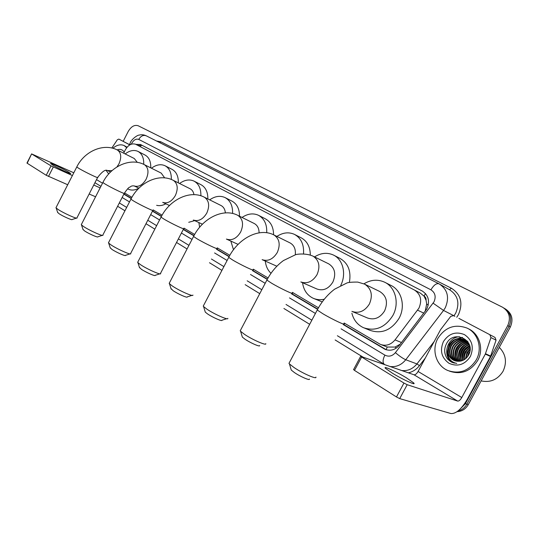 <?xml version="1.0" encoding="UTF-8"?>
<svg xmlns="http://www.w3.org/2000/svg" width="539" height="539" viewBox="0 0 539 539"><rect width="100%" height="100%" fill="white"/><g stroke="black" fill="none" stroke-linecap="round" stroke-linejoin="round"><path stroke-width="0.81" d="M425.136 311.502L426.672 303.956L426.079 300.311C426.234 298.39 425.547 296.976 424.025 296.079L425.527 293.587M344.165 323.023L380.386 344.374C385.897 346.355 390.775 344.859 395.02 339.9L418.944 308.133C422.239 300.304 420.743 294.274 414.457 290.043L135.572 144.223C131.051 142.97 127.305 145.49 124.334 151.789L123.795 153.244M424.025 296.079L426.079 300.311M381.255 344.711L387.258 347.028L395.087 347.062L400.282 344.104M423.829 295.978L420.353 293.128L135.653 144.263M124.496 192.915L131.92 197.314M153.143 209.887L162.098 215.189M183.974 228.145L194.646 234.465M217.251 247.852L229.85 255.311M253.283 269.19L268.045 277.935M292.428 292.374L318.455 307.789M343.303 324.613L385.115 349.36C390.593 351.32 395.437 349.845 399.635 344.947L426.8 309.002C430.075 301.227 428.566 295.237 422.273 291.033L140.423 144.465L135.916 144.398M123.168 141.326L128.235 131.435C131.193 126.47 134.507 124.576 138.186 125.755L502.537 307.223C509.308 311.636 511.046 317.754 507.745 325.569L465.42 403.691L460.01 409.195M362.592 356.845L335.143 339.968M309.669 324.31L283.912 308.483M259.751 293.634L245.157 284.666M221.927 270.383L209.482 262.736M187.067 248.957L176.529 242.483M154.834 229.142L145.995 223.712M124.947 210.776L117.623 206.275M505.151 308.78C511.888 313.172 513.627 319.256 510.352 327.018L468.283 404.621L466.855 404.162C464.82 407.74 461.889 409.997 458.062 410.927C461.889 409.997 464.82 407.74 466.855 404.162L509.052 326.297L466.855 404.162L465.42 403.691M503.844 308.005C510.601 312.411 512.34 318.509 509.052 326.297C512.34 318.509 510.601 312.411 503.844 308.005L503.844 308.005M123.842 194.175L131.233 198.568M152.463 211.187L161.377 216.489M183.267 229.493L193.899 235.812M216.51 249.254L229.068 256.719M252.508 270.652L267.236 279.404M291.612 293.89L317.599 309.339M137.735 145.355L142.242 145.422L422.731 291.282M386.416 349.831L343.444 324.357M317.734 309.083L291.74 293.647M267.364 279.162L252.629 270.41M229.196 256.49L216.631 249.025M194.013 235.59L183.381 229.277M161.491 216.274L152.571 210.971M131.341 198.365L123.95 193.973M468.283 404.621C465.696 409.04 461.963 411.385 457.092 411.661M392.311 373.129C402.741 379.597 417.226 386.167 413.568 382.811L406.568 377.94C396.3 371.614 382.158 365.166 385.587 368.42L392.311 373.129M458.878 318.374L495.018 337.434L496.062 340.17L490.497 356.461L467.246 399.372C461.465 409.141 456.034 413.864 450.934 413.548L399.716 398.611L396.475 396.96L403.947 383.061L407.188 384.711L457.685 401.083C458.952 401.191 460.319 400.012 461.788 397.539L485.316 354.089L490.955 337.596L489.911 334.834M458.925 318.394L495.018 337.434M453.535 315.645L450.793 316.332L440.585 329.646L418.089 371.472C416.674 373.844 415.306 374.949 413.986 374.773L360.652 356.326L361.635 357.02L354.5 370.394L396.475 396.96M354.5 370.394L353.604 369.525M361.635 357.02L403.947 383.061M499.309 347.385C505.939 354.298 507.186 362.255 503.055 371.256C497.76 379.611 490.456 382.825 481.145 380.898M437.83 338.465C445.16 327.153 454.896 323.69 467.037 328.083C478.053 333.008 482.742 348.511 476.287 359.843C469.031 370.906 459.538 374.457 447.808 370.502C436.112 365.705 431.362 349.851 437.83 338.465M467.562 328.345L468.465 328.797C479.461 333.715 484.143 349.171 477.716 360.463C470.513 371.438 461.081 374.996 449.411 371.122M453.946 360.416L459.464 361.251C463.324 360.793 466.316 358.812 468.438 355.289C476.86 340.783 454.101 328.958 446.716 343.282C443.732 348.935 444.035 354.224 447.633 359.142L451.992 362.336L456.722 363.421C450.436 361.972 447.397 357.849 447.613 351.057C448.044 355.423 450.159 358.543 453.946 360.416L454.296 360.571M470.352 356.542C464.706 364.782 457.591 367.032 449 363.299C441.495 357.802 439.642 350.566 443.429 341.578C448.832 333.486 455.846 331.168 464.47 334.625C472.211 339.974 474.172 347.284 470.352 356.542M465.204 340.163C459.491 338.708 454.923 340.513 451.514 345.587C448.603 352.021 449.849 357.128 455.246 360.901M464.989 340.035C459.188 338.438 454.545 340.217 451.062 345.384C448.111 351.947 449.425 357.094 455.004 360.827M466.026 340.722C460.677 339.792 456.445 341.679 453.333 346.388C450.564 352.331 451.527 357.242 456.23 361.137M465.824 340.574C460.38 339.516 456.061 341.389 452.881 346.193C450.072 352.25 451.109 357.216 455.981 361.083M466.801 341.355C461.842 340.904 457.948 342.844 455.138 347.19C452.524 352.641 453.225 357.344 457.24 361.278M466.612 341.187C461.552 340.621 457.577 342.555 454.687 346.988C452.032 352.567 452.8 357.317 456.984 361.251M467.535 342.076C462.981 342.043 459.444 344.01 456.924 347.978C454.478 352.957 454.936 357.404 458.285 361.325M467.353 341.888C462.698 341.753 459.073 343.72 456.479 347.783C453.993 352.877 454.505 357.391 458.022 361.319M468.216 342.885C464.079 343.228 460.906 345.189 458.696 348.767C456.432 353.261 456.654 357.424 459.369 361.258M468.047 342.676C463.809 342.925 460.542 344.893 458.258 348.571C455.947 353.186 456.223 357.424 459.093 361.285M468.842 343.794C465.157 344.455 462.361 346.368 460.454 349.541C458.379 353.55 458.399 357.404 460.508 361.103M468.694 343.559C464.887 344.145 461.997 346.072 460.016 349.346C457.894 353.483 457.961 357.418 460.218 361.157M469.408 344.819C466.228 345.721 463.823 347.554 462.199 350.316C460.333 353.8 460.165 357.296 461.701 360.813M469.274 344.549C465.959 345.398 463.459 347.257 461.768 350.121C459.841 353.739 459.72 357.33 461.397 360.901M469.779 346.038L463.938 351.084C462.3 354.035 461.97 357.121 462.947 360.342M469.698 345.715C466.963 346.752 464.901 348.477 463.5 350.889C461.808 353.975 461.519 357.168 462.63 360.476M470.028 347.5L465.656 351.839C464.295 354.244 463.843 356.838 464.301 359.628C464.153 354.77 465.918 350.808 469.617 347.743M469.981 347.109L465.224 351.65C463.796 354.19 463.365 356.919 463.951 359.83M470.102 349.373L467.36 352.594L465.824 358.496M470.109 348.848L466.936 352.412L465.42 358.833M469.617 352.452L467.899 356.151M469.867 351.401L468.627 353.16L467.252 357.027M468.741 343.202L464.571 339.786C458.446 337.589 453.488 339.247 449.681 344.778C446.663 351.617 448.131 356.852 454.087 360.476M469.482 344.967L464.119 339.577C457.995 337.374 453.029 339.038 449.223 344.569L447.613 351.057M467.502 341.254L465.44 340.244M467.643 341.436L465.224 340.122M466.983 340.998L466.269 340.783M467.401 341.12L467.003 340.958M466.774 340.87L466.067 340.641M467.711 341.531L467.057 341.396M467.596 341.403L466.862 341.234M468.014 341.955L467.616 341.908M469.503 352.843L468.148 355.767M469.388 350C467.34 352.277 466.154 354.999 465.824 358.145M467.812 349.117C465.649 351.475 464.416 354.298 464.113 357.579M466.222 348.234C463.951 350.667 462.671 353.591 462.388 357.007M464.618 347.352C462.233 349.851 460.906 352.877 460.65 356.42M463.001 346.462C460.501 349.029 459.134 352.156 458.898 355.828M459.72 344.677C456.998 347.379 455.549 350.687 455.361 354.608M462.26 337.394L455.462 339.26M452.976 341.066C449.816 344.01 448.205 347.675 448.138 352.075M452.619 361.932L454.222 363.091M470.089 349.575C467.724 351.974 466.37 354.884 466.033 358.314M468.007 346.914C464.173 350.054 462.381 354.123 462.617 359.115M466.376 346.072C462.455 349.259 460.629 353.395 460.899 358.482M464.739 345.229C460.724 348.457 458.864 352.661 459.167 357.842M461.424 343.518C457.213 346.833 455.293 351.172 455.657 356.542M462.529 337.495L456.506 338.923M454.613 340.042C450.025 343.518 447.983 348.12 448.482 353.86M453.016 362.168L454.35 363.118M459.444 336.72C446.191 337.481 441.818 357.613 453.373 362.862M444.668 350.155C444.756 355.848 447.229 359.917 452.1 362.383L452.45 362.531M309.42 379.058C310.235 380.905 300.338 376.633 294.415 372.557L291.255 370.057L290.932 368.952M289.517 362.356L288.978 363.374L289.463 363.953L294.065 367.544C302.736 373.473 317.215 379.759 315.901 377.078M352.358 311.569L367.436 317.97C374.356 320.314 380.076 317.956 384.603 310.902C388.168 302.291 386.524 295.81 379.672 291.464L364.479 284.093L357.728 282.086C352.135 282.045 348.544 282.335 346.961 282.962L334.611 289.194C327.557 294.55 321.77 301.483 317.242 310.006L317.518 309.487M363.919 283.831C370.819 279.674 377.684 279.114 384.523 282.146C395.458 287.051 399.702 303.289 392.857 315.51C385.089 327.584 375.306 331.653 363.488 327.705C357.519 324.876 353.651 320.051 351.886 313.233M385.136 282.456L390.721 285.293C401.589 290.177 405.827 306.24 399.062 318.306C391.381 330.232 381.673 334.234 369.936 330.306L364.66 328.177M259.643 345.566C260.357 347.251 250.433 342.945 244.982 339.193L242.355 337.111L242.078 336.201M240.657 329.976L240.212 330.825L240.61 331.303L244.436 334.301C252.414 339.759 266.926 346.078 265.767 343.639M301.112 282.086L316.999 289.032C323.299 291.148 328.595 288.823 332.873 282.052C336.269 273.9 334.894 267.843 328.743 263.874L312.91 256.113C306.866 253.263 297.649 253.849 295.439 254.772L283.48 260.539C276.669 265.518 271.137 272.027 266.886 280.071L267.108 279.633M314.533 256.908C320.907 252.906 327.18 252.265 333.338 255.001C342.952 259.34 346.644 273.879 340.742 285.401M333.87 255.27L339.819 258.302C348.133 263.093 351.32 271.124 349.393 282.382M324.276 299.226C320.321 300.095 316.609 299.765 313.146 298.242C307.136 295.291 303.605 290.117 302.554 282.712M322.234 301.907L313.88 298.552M226.703 318.704L221.96 320.22C222.607 321.783 212.669 317.458 207.576 313.941L205.298 312.142L205.063 311.374M203.627 305.411L203.243 306.139L203.587 306.556L206.902 309.15C214.354 314.257 228.88 320.611 227.829 318.347M295.291 254.812C295.85 249.126 294.085 245.151 289.995 242.88L273.772 234.876C258.983 227.269 238.002 238.662 228.725 257.379L228.913 257.009M276.898 236.419C282.887 232.518 288.722 231.831 294.395 234.35C301.072 238.043 304.124 244.531 303.538 253.822M294.873 234.593L301.052 237.746C307.129 241.027 310.215 246.788 310.316 255.048M270.996 273.286C267.728 270.214 265.835 266.145 265.309 261.078M191.931 295.379L187.262 296.888C187.841 298.337 177.904 293.991 173.134 290.696L170.951 288.473M169.495 282.759L169.468 283.75L172.345 286C179.325 290.784 193.851 297.164 192.901 295.069M259.091 232.828C259.043 228.32 257.399 225.201 254.165 223.469L237.814 215.357M242.045 217.453C247.684 213.66 253.135 212.925 258.39 215.25C264.292 218.497 267.068 224.325 266.724 232.733M258.808 215.465L265.175 218.726C270.699 221.711 273.502 227.06 273.576 234.782M233.502 249.746L230.84 241.088M159.8 273.846L155.205 275.328C155.731 276.675 145.793 272.316 141.319 269.224L139.406 267.29M137.95 261.799L137.923 262.655L140.443 264.622C146.985 269.116 161.498 275.523 160.635 273.569M225.376 212.892C225.019 209.294 223.537 206.821 220.936 205.467L204.375 197.213M209.684 199.861C215.014 196.156 220.121 195.387 224.992 197.543C230.288 200.441 232.814 205.75 232.592 213.478M225.369 197.732L231.871 201.074C236.965 203.836 239.511 208.876 239.511 216.2M199.652 227.263L198.851 222.56M130.014 253.896L125.486 255.358C125.964 256.611 116.047 252.239 111.842 249.328L110.165 247.637M108.696 242.355L108.676 243.096L110.893 244.827C117.03 249.052 131.523 255.473 130.741 253.66M193.966 194.653C193.461 191.79 192.153 189.809 190.031 188.724L173.194 180.302C159.126 172.918 139.123 182.323 130.903 199.201L131.024 198.965M179.561 183.489C184.607 179.871 189.398 179.069 193.939 181.07C198.743 183.705 201.054 188.61 200.872 195.792M194.276 181.245L200.885 184.641C205.595 187.208 207.919 191.978 207.845 198.945M169.111 205.885L169.084 205.332M194.633 220.626L188.731 222.297M102.322 235.361L97.869 236.796C98.307 237.968 88.409 233.582 84.461 230.84L82.972 229.358M81.497 224.258L81.483 224.904L83.444 226.434C89.218 230.409 103.67 236.85 102.949 235.152M164.671 177.883L161.222 173.113L144.311 164.631C130.458 157.327 110.798 166.194 102.875 182.532L102.983 182.33M151.446 168.208C156.236 164.685 160.75 163.849 164.981 165.716C169.387 168.134 171.503 172.716 171.321 179.467M165.284 165.871L171.968 169.313C176.347 171.705 178.47 176.226 178.335 182.876M165.844 203.83C162.61 205.554 159.537 206.046 156.627 205.319M76.511 218.1L72.138 219.508C72.536 220.599 62.665 216.206 58.946 213.619L57.633 212.319M56.15 207.387L56.144 207.953L57.882 209.307C63.312 213.053 77.724 219.501 77.064 217.918M137.31 162.38L134.292 158.527L117.354 150.004C103.71 142.788 84.401 151.163 76.76 166.996L76.855 166.82M125.149 153.932C129.71 150.482 133.968 149.626 137.923 151.371C142.006 153.608 143.94 157.934 143.731 164.348M138.2 151.506L144.93 154.976C149.007 157.213 150.954 161.511 150.765 167.872M138.9 188.145C135.114 190.267 131.651 190.631 128.511 189.25L127.595 188.825M52.465 164.88C57.855 168.249 72.246 175.047 70.528 173.43L68.682 172.136C63.319 168.808 49.15 162.098 50.713 163.647L52.465 164.88M129.468 144.627L118.829 139.082L129.448 144.681M95.578 196.782L89.151 194.006M67.705 184.749L46.233 175.29L51.03 165.871L72.401 175.546M73.809 172.783L31.606 153.898L27.213 163.25L46.233 175.29M31.862 154.08L51.03 165.871M93.739 185.045L100.133 187.895M118.829 139.082L117.32 139.783L111.829 148.03M112.826 148.272C116.828 144.944 120.581 144.034 124.098 145.55L126.665 147.673M124.3 145.651L127.056 147.201M117.104 149.882C120.21 148.798 122.582 149.546 124.206 152.139M108.716 173.956L106.089 170.385M423.856 313.186L417.631 310.174M386.106 349.676L387.258 347.028M395.087 347.062L396.354 348.073M426.672 303.956L428.236 305.162M140.275 146.682L141.434 144.998M420.353 293.128L414.457 290.043M401.488 342.514L395.02 339.9M341.066 328.83L384.88 355.113C388.747 357.034 392.257 356.212 395.397 352.647L434.003 301.833C436.192 296.639 435.168 292.637 430.917 289.82L138.732 139.406C136.138 138.53 133.8 139.844 131.711 143.334L131.354 144.115M430.917 289.82C433.787 285.03 436.496 283.029 439.036 283.824L439.056 283.831C447.579 289.389 449.661 297.353 445.302 307.735L443.55 310.444L453.993 315.787L455.711 313.139C459.969 302.992 457.887 295.183 449.472 289.706L451.406 288.237C460.892 294.368 463.244 303.147 458.46 314.581L456.742 317.282M129.515 144.492L130.836 144.317M156.593 141.036L160.689 141.75L451.406 288.237M425.291 358.085L419.457 365.651C416.479 369.424 412.793 371.816 408.407 372.826M507.745 325.569L510.352 327.018M433.127 303.188L443.55 310.444L405.759 359.749L416.937 363.919L434.245 341.436M395.397 352.647C399.473 356.124 402.923 358.489 405.759 359.749C401.548 364.883 396.434 367.147 390.425 366.554M401.845 370.542C407.774 371.135 412.807 368.932 416.937 363.919L419.457 365.651M453.946 315.854L454.855 316.319M129.245 145.22L130.337 142.613C131.529 139.251 137.499 134.979 139.015 135.127C141.541 134.46 143.974 134.696 146.305 135.841L438.874 283.743L146.305 135.841C143.401 134.73 140.874 135.916 138.732 139.406M122.137 197.496L129.501 201.916M150.684 214.623L159.578 219.959M181.414 233.057L192.019 239.424M214.583 252.953L227.108 260.472M250.487 274.499L265.181 283.312M289.497 297.899L315.423 313.449M160.689 141.75L159.766 142.646M384.88 355.113C382.724 359.56 382.522 362.619 384.267 364.297L384.448 364.411M385.52 349.353L383.862 348.726M142.242 145.422L140.423 144.465M413.986 374.773L457.685 401.083M418.089 371.472L461.788 397.539M490.497 356.461L485.316 354.089M407.188 384.711L399.716 398.611M485.477 353.712L490.658 356.09M496.062 340.17L490.955 337.596M351.893 311.374C358.913 313.738 364.748 311.293 369.383 304.023C372.988 295.487 371.533 288.931 365.004 284.363L364.479 284.093M343.862 323.562C347.345 326.466 332.327 319.438 322.652 313.61L317.242 310.006L288.978 363.374M300.843 281.964C307.223 284.1 312.607 281.681 316.993 274.715C320.422 266.616 319.209 260.492 313.341 256.335L312.91 256.113M292.158 292.859C295.298 295.487 280.24 288.412 271.38 283.069L266.886 280.071L240.212 330.825M276.857 266.226L262.122 259.657C268.038 261.617 273.084 259.232 277.275 252.501C280.576 244.74 279.532 238.925 274.149 235.065L273.772 234.876M253.04 269.635C255.924 272.054 240.859 264.952 232.605 259.973L228.725 257.379L203.243 306.139M238.11 244.383L226.407 239.08C231.898 240.886 236.648 238.528 240.657 232.019C243.837 224.568 242.941 219.043 237.982 215.445L237.659 215.277C223.126 207.744 202.455 218.403 193.555 236.466L193.717 236.149M217.028 248.263C219.696 250.5 204.631 243.372 196.93 238.723L193.555 236.466L169.172 283.386M202.435 224.204L193.36 220.04C198.473 221.697 202.947 219.38 206.794 213.08C209.86 205.905 209.098 200.643 204.51 197.287L204.227 197.139C189.937 189.681 169.59 199.673 161.04 217.136L161.181 216.86M183.772 228.523C186.238 230.598 171.193 223.449 163.991 219.103L161.04 217.136L137.667 262.338M169.475 205.514L162.69 202.368C167.461 203.897 171.692 201.613 175.377 195.509C178.342 188.603 177.695 183.577 173.443 180.43L173.194 180.302M152.955 210.237C155.245 212.164 140.234 205.009 133.49 200.932L130.903 199.201L108.454 242.813M81.295 224.662L102.875 182.532L105.166 184.062C111.485 187.882 126.456 195.044 124.32 193.245C129.96 185.268 129.023 188.151 130.66 186.561C131.442 185.955 132.607 185.739 134.144 185.921C138.611 187.336 142.619 185.086 146.163 179.164C149.027 172.5 148.481 167.696 144.526 164.739L144.311 164.631M116.95 166.935L118.917 163.93C121.686 157.489 121.228 152.887 117.549 150.105L117.354 150.004M110.556 172.008L107.517 170.58C105.509 169.212 102.215 171.49 97.647 177.419C99.641 179.103 84.731 171.948 78.788 168.35L76.76 166.996L55.975 207.731M107.517 170.58L112.031 170.627M94.931 182.721L100.928 186.332M96.515 179.622L102.531 183.213M53.287 167.036L48.49 176.455M440.208 284.484L449.472 289.706M119.335 202.947L126.672 207.414M147.774 220.262L156.633 225.659M178.382 238.905L188.946 245.339M211.416 259.023L223.894 266.623M247.179 280.806L261.813 289.719M286.034 304.468L311.845 320.193M337.387 335.743L384.691 364.553M386.045 349.717L385.115 349.36M142.175 145.389L140.356 144.432M413.15 383.586L413.568 382.811M360.652 356.326L353.53 369.673M464.119 339.577L464.571 339.786M465.912 340.419L466.356 340.628M291.255 370.057L289.463 363.953M242.355 337.111L240.61 331.303M205.298 312.142L203.587 306.556M171.153 289.126L169.468 283.75M139.588 267.849L137.923 262.655M183.624 228.799L160.528 273.32M110.32 248.122L108.676 243.096M152.827 210.473L130.647 253.438M83.114 229.776L81.483 224.904M124.213 193.454L102.875 234.964M138.934 188.165L134.144 185.921M57.754 212.676L56.144 207.953M97.552 177.601L76.996 217.756M31.606 153.898L26.957 163.068"/></g></svg>
